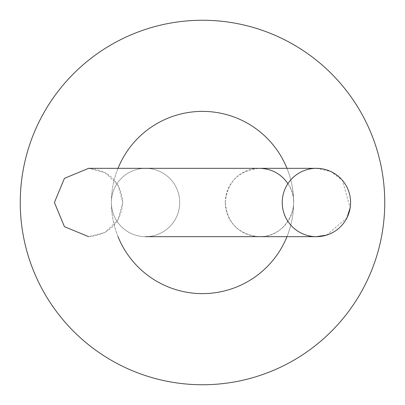<?xml version="1.0" encoding="UTF-8"?>
<svg xmlns="http://www.w3.org/2000/svg" width="405" height="405" viewBox="0 0 405 405"><rect width="100%" height="100%" fill="white"/><g stroke="black" fill="none" stroke-linecap="round" stroke-linejoin="round"><path stroke-width="0.3" stroke-dasharray="2.02 1.52" d="M384.75 202.5A182.25 182.25 0 0 0 111.375 44.666A182.25 182.25 0 0 0 111.375 360.334A182.25 182.25 0 0 0 384.75 202.5M286.973 236.672A91.125 91.125 0 0 0 156.938 123.586A91.125 91.125 0 0 0 156.938 281.414A91.125 91.125 0 0 0 286.973 168.328M118.027 168.328A91.125 91.125 0 0 0 118.027 236.672M179.719 202.5A34.172 34.172 0 0 0 128.461 172.905A34.172 34.172 0 0 0 128.461 232.095A34.172 34.172 0 0 0 179.719 202.5A34.172 34.172 0 0 0 145.547 168.328A34.172 34.172 0 0 0 111.375 202.5A34.172 34.172 0 0 0 145.547 236.672A34.172 34.172 0 0 0 179.719 202.5A34.172 34.172 0 0 0 145.547 168.328A34.172 34.172 0 0 0 111.375 202.5A34.172 34.172 0 0 0 145.547 236.672A34.172 34.172 0 0 0 179.719 202.5M88.609 236.672C109.431 234.551 120.811 223.16 122.766 202.5C120.811 181.83 109.421 170.439 88.594 168.328L105.118 172.591L118.057 185.191L122.766 202.5L118.057 219.809L105.118 232.409L88.594 236.672M287.93 183.612C303.441 204.722 285.672 237.917 259.453 236.672C238.626 234.561 227.235 223.17 225.281 202.5C227.235 181.83 238.626 170.439 259.453 168.328L316.406 168.328L330.713 171.467L342.377 180.296L350.168 207.79M225.281 202.5A34.172 34.172 90 0 1 276.539 172.905A34.172 34.172 90 0 1 276.539 232.095A34.172 34.172 90 0 1 225.281 202.5M145.547 168.328L88.594 168.328M326.673 235.092L346.979 217.763"/><path stroke-width="0.61" d="M384.75 202.5A182.25 182.25 0 0 0 111.375 44.666A182.25 182.25 0 0 0 111.375 360.334A182.25 182.25 0 0 0 384.75 202.5M286.973 168.328A91.125 91.125 0 0 0 118.027 168.328M118.027 236.672A91.125 91.125 0 0 0 286.973 236.672M316.406 168.328L88.594 168.328L64.42 178.347L54.422 202.5L64.42 226.653L88.609 236.672M282.234 202.5A34.172 34.172 -90 0 0 333.492 232.095A34.172 34.172 -90 0 0 333.492 172.905A34.172 34.172 -90 0 0 282.234 202.5M259.453 168.328L259.453 168.328C271.507 168.667 280.999 173.765 287.93 183.612M259.453 236.672L316.406 236.672L326.673 235.092M316.406 236.672L145.547 236.672M346.979 217.763L350.168 207.79"/></g></svg>

